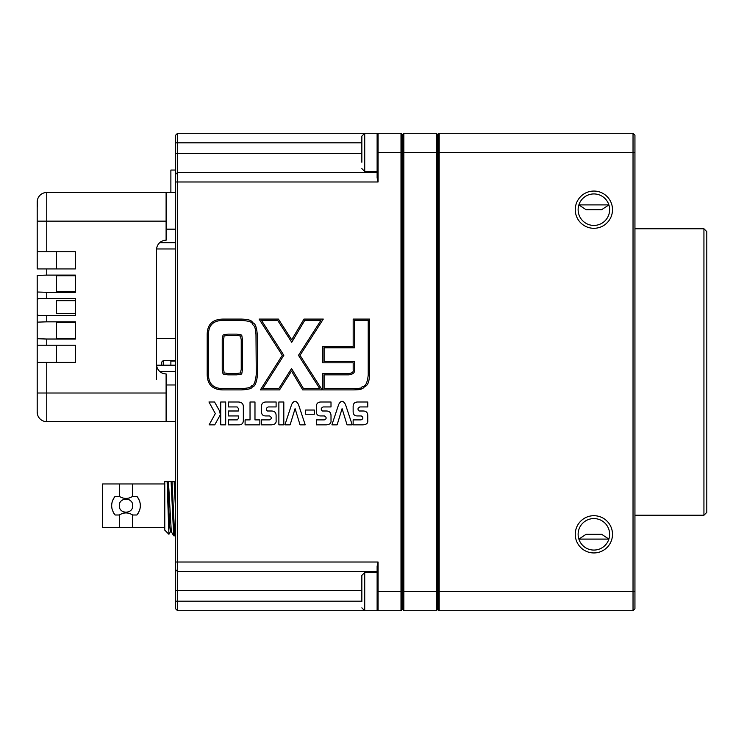 <?xml version="1.0" encoding="UTF-8"?>
<svg xmlns="http://www.w3.org/2000/svg" width="744" height="744" viewBox="0 0 744 744"><rect width="100%" height="100%" fill="white"/><g stroke="black" fill="none" stroke-linecap="round" stroke-linejoin="round"><path stroke-width="1.12" d="M633.032 133.288L439.192 133.288L439.192 610.712L633.032 610.712L633.032 133.288L634.939 135.194L634.939 608.806L633.032 610.712M593.879 515.704A18.619 18.619 0 0 1 597.674 552.55A18.619 18.619 0 0 1 576.135 539.967A18.619 18.619 0 0 1 593.879 515.704M593.879 191.059A18.619 18.619 0 0 1 612.405 211.584A18.619 18.619 0 0 1 590.085 227.906A18.619 18.619 0 0 1 593.879 191.059M703.936 228.771L706.8 231.635L706.8 512.365L703.936 515.229L703.936 228.771L634.939 228.771M439.192 610.712L438.235 609.755L438.235 134.245L439.192 133.288M608.89 539.102L578.869 539.102A15.754 15.754 0 0 0 609.634 534.322A15.754 15.754 0 0 0 591.461 518.754A15.754 15.754 0 0 0 578.869 539.102L586.067 534.322L601.691 534.322L608.89 539.102M586.067 209.678L601.691 209.678L608.89 204.898L578.869 204.898A15.754 15.754 0 0 0 591.461 225.246A15.754 15.754 0 0 0 609.634 209.678A15.754 15.754 0 0 0 578.869 204.898L585.965 209.613M305.663 410.037L314.303 410.037L314.303 414.231L305.663 414.231L305.663 410.037M278.87 401.993L283.808 401.993L283.808 424.843L278.87 424.843L278.87 401.993M254.978 419.895L259.851 419.895L259.851 424.843L245.092 424.843L245.092 419.895L250.031 419.895L250.031 401.993L254.978 401.993L254.978 419.895M220.745 401.993L225.683 401.993L225.683 424.843L220.745 424.843L220.745 401.993M353.177 319.083L369.526 319.083L369.526 375.078C368.968 387.801 364.235 385.792 363.472 387.968C359.854 389.307 363.174 389.633 353.056 389.903L322.803 389.903L322.803 373.562L348.722 373.562C352.2 373.125 353.679 371.888 353.177 369.87L353.177 362.821L322.803 362.821L322.803 346.462L353.177 346.462L353.177 319.083M358.069 409.898L359.12 410.995L363.202 410.995C366.169 411.06 367.694 412.557 367.769 415.487L367.769 420.314C368.141 423.076 366.587 424.592 363.1 424.843L353.14 424.843L353.14 419.895L361.054 419.895L362.821 418.788L362.821 417.245L361.249 415.933L357.678 415.933C354.581 416.036 353.065 414.52 353.14 411.404L353.14 406.81C353.056 403.536 354.702 401.927 358.059 401.993L367.769 401.993L367.769 406.94L359.808 406.94L358.069 408.261L358.069 409.898M338.65 404.531C340.91 400.272 343.189 400.272 345.495 404.531L352.21 424.843L347.048 424.843L342.091 408.614L337.116 424.843L331.917 424.843L338.65 404.531M403.862 133.288L436.328 133.288L437.286 134.245L437.286 591.62L436.328 591.62L436.328 152.381L402.913 152.381L402.913 134.245L403.862 133.288L403.862 591.62L436.328 591.62L436.328 610.712L403.862 610.712L402.913 609.755L402.913 152.381L400.997 152.381L400.997 133.288L401.955 134.245L401.955 591.62L377.124 591.62L377.124 566.175L378.082 562.018L378.082 610.712L400.997 610.712L400.997 152.381L378.082 152.381L378.082 181.982L377.124 177.825L377.124 152.381L378.082 152.381L378.082 133.288L377.124 134.245M177.565 133.288L177.565 610.712L175.649 608.806L175.649 135.194L177.565 133.288L364.718 133.288L361.854 136.152L361.854 162.257M219.666 411.153L220.326 414.761L214.746 424.843L209.12 424.843L215.323 413.59L208.952 401.993L214.56 401.993L219.666 411.153M303.989 319.083L323.296 319.083L300.018 355.325L322.143 389.903L302.743 389.903L291.509 371.024L279.558 389.903L260.372 389.903L282.283 355.325L259.107 319.083L278.396 319.083L291.704 339.794L303.989 319.083M257.284 334.679L257.573 374.213C256.689 382.556 254.922 386.778 252.263 386.889C252.011 388.563 248.291 389.568 241.112 389.903L223.367 389.903C212.607 389.875 207.223 384.648 207.195 374.213L207.195 334.679C207.223 324.31 212.672 319.111 223.563 319.083L241.112 319.083C253.685 319.464 251.184 322.189 253.825 323.305C255.611 324.496 256.764 328.281 257.284 334.679M238.387 408.475L237.131 406.94L228.38 406.94L228.38 401.993L237.857 401.993C241.512 401.993 243.344 403.574 243.344 406.754L243.344 419.867C243.455 423.299 241.865 424.954 238.554 424.843L228.38 424.843L228.38 419.895L237.262 419.895L238.387 418.444L238.387 415.933L228.38 415.933L228.38 410.995L238.387 410.995L238.387 408.475M266.408 409.898L267.459 410.995L271.532 410.995C274.517 411.06 276.043 412.557 276.108 415.487L276.108 420.314C276.48 423.076 274.927 424.592 271.458 424.843L261.479 424.843L261.479 419.895L269.393 419.895L271.16 418.788L271.16 417.245L269.588 415.933L266.017 415.933C262.92 416.036 261.414 414.52 261.479 411.404L261.479 406.81C261.404 403.536 263.051 401.927 266.399 401.993L276.108 401.993L276.108 406.94L268.147 406.94L266.408 408.261L266.408 409.898M291.62 404.531C293.889 400.272 296.186 400.272 298.493 404.531L305.217 424.843L300.037 424.843L295.089 408.614L290.113 424.843L284.924 424.843L291.62 404.531M321.306 409.898L322.357 410.995L326.43 410.995C329.397 411.06 330.922 412.557 331.006 415.487L331.006 420.314C331.368 423.076 329.815 424.592 326.356 424.843L316.358 424.843L316.358 419.895L324.291 419.895L326.058 418.788L326.058 417.245L324.477 415.933L320.906 415.933C317.828 416.036 316.302 414.52 316.358 411.404L316.358 406.81C316.302 403.536 317.939 401.927 321.287 401.993L331.006 401.993L331.006 406.94L323.054 406.94L321.306 408.261L321.306 409.898M400.997 133.288L364.718 133.288L364.718 171.483L361.854 168.618M377.124 609.755L378.082 610.712L377.124 610.712L377.124 572.517L364.718 572.517L361.854 575.382L361.854 601.496M377.124 610.712L177.565 610.712M377.124 571.569L177.565 571.569L175.649 569.653M175.649 174.347L177.565 172.431L377.124 172.431M403.862 610.712L403.862 591.62L401.955 591.62L401.955 609.755L400.997 610.712M166.107 393.009L166.107 421.653L46.751 421.653A9.551 9.551 0 0 1 37.2 412.102L37.2 362.393L46.751 362.393L46.751 393.009L166.107 393.009L166.107 373.907A9.551 9.551 0 0 1 156.556 364.365L156.556 379.338M46.751 251.751L37.2 251.751L37.2 202.033A9.551 9.551 0 0 1 46.751 192.491L166.107 192.491L166.107 221.135L46.751 221.135L46.751 251.751L75.395 251.751L75.395 268.937L75.395 251.751L56.293 251.751L56.293 268.937L75.395 268.937L46.751 268.937L46.751 275.113L75.395 275.113L75.395 292.299L46.751 292.299L46.751 298.474L75.395 298.474L75.395 315.661L46.751 315.661L46.751 321.836L75.395 321.836L75.395 339.032L46.751 339.032L46.751 345.207L75.395 345.207L75.395 362.393L75.395 345.207L56.293 345.207L56.293 362.393L75.395 362.393L46.751 362.393M319.762 388.601L298.483 355.325L320.915 320.385L304.733 320.385L291.75 342.287L277.689 320.385L261.488 320.385L283.827 355.316L262.734 388.601L278.833 388.601L291.555 368.531L303.487 388.601L319.762 388.601M324.105 374.855L324.105 388.601L353.056 388.601C358.841 388.452 361.631 388.126 361.417 387.624C362.291 385.252 366.643 389.363 368.224 375.078L368.224 320.385L354.479 320.385L354.479 347.774L324.105 347.774L324.105 361.51L354.479 361.51L354.479 369.87C354.944 372.67 353.019 374.334 348.722 374.855L324.105 374.855M208.487 374.213C208.441 383.848 213.398 388.647 223.367 388.601L241.112 388.601C247.826 388.303 251.267 387.401 251.426 385.885C253.844 385.82 255.462 381.932 256.271 374.213L255.983 334.679C255.611 329.666 254.922 326.69 253.927 325.76C250.821 323.807 255.304 321.389 241.112 320.385L223.563 320.385C213.472 320.339 208.45 325.109 208.487 334.679L208.487 374.213M236.964 334.121C243.037 335.377 241.233 333.703 242.525 339.58L242.525 369.498C241.196 375.599 243.074 373.572 236.89 374.855L227.776 374.855C221.777 373.581 223.525 375.599 222.233 369.498L222.233 339.097C223.535 333.721 221.768 335.265 227.804 334.121L236.964 334.121M223.535 369.498C225.107 375.05 222.103 372.019 227.776 373.562L236.89 373.562C242.758 372.019 239.624 375.05 241.233 369.498L241.233 339.58C239.866 334.688 242.535 336.651 236.964 335.423L227.804 335.423C222.168 336.511 224.902 334.809 223.535 339.097L223.535 369.498M634.939 152.381L436.328 152.381L436.328 133.288M402.913 604.984L401.955 604.984M402.913 139.016L401.955 139.016M634.939 591.62L437.286 591.62L437.286 609.755L436.328 610.712M437.286 604.984L438.235 604.984M437.286 139.016L438.235 139.016M75.395 338.399L75.395 322.468L56.293 322.468L56.293 338.399L75.395 338.399M75.395 313.475L75.395 300.669L56.293 300.669L56.293 313.475L75.395 313.475M75.395 291.676L75.395 275.736L56.293 275.736L56.293 291.676L75.395 291.676M56.293 275.736L56.293 291.676M56.293 300.669L56.293 313.475M56.293 322.468L56.293 338.399M175.649 365.183L156.593 365.183A9.551 9.551 0 0 1 156.556 364.365L156.556 249.779A9.551 9.551 0 0 1 166.107 240.228L166.107 221.135M46.751 275.113L37.2 275.419L37.2 393.009L46.751 393.009L46.751 421.653A9.551 9.551 0 0 1 37.2 412.102A9.551 9.551 0 0 0 46.751 421.653M37.2 406.438L37.2 412.102L37.2 406.438M46.751 345.207L37.2 345.207L37.2 338.725L46.751 339.032M46.751 321.836L37.2 322.143L37.2 338.725M37.2 322.143L37.2 314.219L38.483 315.661L46.751 315.661M46.751 298.474L38.483 298.474L37.2 299.925L37.2 314.219M37.2 299.925L37.2 292.001L46.751 292.299M37.2 275.419L37.2 292.001M37.47 199.773L37.2 207.697L37.2 202.033A9.551 9.551 0 0 1 46.751 192.491L46.751 221.135L37.2 221.135L37.2 268.937L46.751 268.937M37.47 414.362L37.2 412.102M175.649 361.017L170.878 361.017L170.878 365.183M175.649 170.05L170.878 170.05L170.878 192.491M361.854 597.488L361.854 601.106M361.854 587.555L361.854 595.656M161.327 365.183L161.327 362.449L163.243 360.542L163.243 365.183M361.854 158.249L361.854 161.876M361.854 148.326L361.854 156.426M364.718 171.483L377.124 171.483L377.124 133.288M164.768 483.953L102.607 483.953L102.607 527.403L164.768 527.403M132.683 483.953L132.683 496.36L136.877 496.36C141.518 502.572 141.518 508.784 136.877 514.997A14.322 14.322 0 0 0 138.979 511.742M119.319 483.953L119.319 496.36C123.774 499.103 128.228 499.103 132.683 496.36M113.023 511.742A14.322 14.322 0 0 0 115.125 514.997L119.319 514.997L119.319 527.403M119.319 514.997C123.774 512.253 128.228 512.253 132.683 514.997L132.683 527.403M115.125 514.997C110.484 508.784 110.484 502.572 115.125 496.36L119.319 496.36M115.125 496.36A14.322 14.322 0 0 0 113.023 499.624M112.353 501.335A14.322 14.322 0 0 0 111.916 503.065M111.898 503.186A14.322 14.322 0 0 0 111.712 504.711M111.702 504.804A14.322 14.322 0 0 0 111.702 506.552M111.712 506.655A14.322 14.322 0 0 0 111.898 508.171M111.916 508.291A14.322 14.322 0 0 0 112.353 510.021M132.683 514.997L136.877 514.997M139.649 510.021A14.322 14.322 0 0 0 140.086 508.291M140.105 508.171A14.322 14.322 0 0 0 140.291 506.655M140.3 506.552A14.322 14.322 0 0 0 140.3 504.804M140.291 504.711A14.322 14.322 0 0 0 140.105 503.186M140.086 503.065A14.322 14.322 0 0 0 139.649 501.335M138.979 499.624A14.322 14.322 0 0 0 136.877 496.36M121.207 510.338A6.687 6.687 0 0 0 126.006 512.365M126.006 498.991A6.687 6.687 0 0 1 130.795 501.019M168.925 534.276L164.768 530.128L164.768 481.424L167.102 481.424L168.925 534.276L170.46 531.69M173.324 481.424L174.319 481.424M166.544 481.424L164.768 481.424M171.083 481.424L172.031 481.424L174.701 535.857L173.678 535.801L171.083 481.424L167.102 481.424M175.649 481.424L172.031 481.424M175.649 489.059L175.119 481.424M174.701 535.857L175.649 534.257M175.649 511.946L174.124 481.424M173.678 535.801L171.306 531.69L168.432 481.424M171.38 531.755L170.385 531.755L169.651 525.766L167.437 481.424M132.683 505.678C133.092 497.057 118.91 497.057 119.319 505.678C118.91 514.299 133.092 514.299 132.683 505.678M378.082 181.982L175.649 181.982M175.649 562.018L378.082 562.018M361.854 590.662L175.649 590.662M175.649 601.161L361.854 601.161M361.854 142.839L175.649 142.839M361.854 153.338L175.649 153.338M159.737 371.47L175.649 371.47M166.107 384.974L175.649 384.974M159.737 242.665L175.649 242.665M166.107 229.161L175.649 229.161M361.854 607.848L364.718 610.712L364.718 572.517M703.936 515.229L634.939 515.229M166.107 421.653L175.649 421.653M156.593 248.961L175.649 248.961M166.107 192.491L175.649 192.491M175.649 338.576L156.556 338.576M163.243 360.542L175.649 360.542"/></g></svg>
